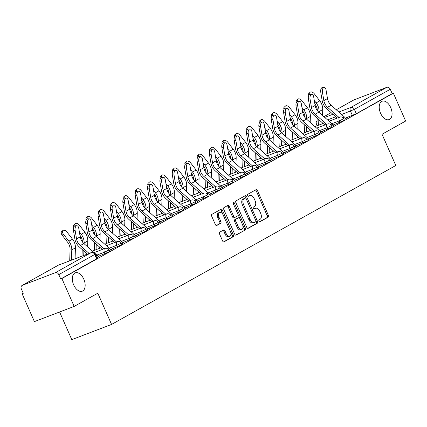 <?xml version="1.0" encoding="UTF-8"?>
<svg xmlns="http://www.w3.org/2000/svg" width="427" height="427" viewBox="0 0 427 427"><rect width="100%" height="100%" fill="white"/><g stroke="black" fill="none" stroke-linecap="round" stroke-linejoin="round"><path stroke-width="0.64" d="M258.975 221.106A1.057 0.619 69.1 0 0 259.894 221.784A1.057 0.619 69.1 0 0 259.942 221.762L268.209 217.14A1.505 0.886 69.1 0 0 268.38 215.331L257.465 190.586A1.505 0.886 69.1 0 0 256.152 189.615A1.505 0.886 69.1 0 0 256.083 189.647L247.815 194.269A1.057 0.619 69.1 0 0 247.697 195.534A1.057 0.619 69.1 0 0 248.615 196.212A1.057 0.619 69.1 0 0 248.663 196.19L249.736 195.593A4.82 2.834 69.1 0 1 249.955 195.491A4.82 2.834 69.1 0 1 254.166 198.603L255.074 200.663A4.82 2.834 69.1 0 1 254.524 206.454L253.457 207.052A1.057 0.619 69.1 0 0 253.334 208.317A1.057 0.619 69.1 0 0 254.257 209A1.057 0.619 69.1 0 0 254.305 208.979L255.373 208.381A4.82 2.834 69.1 0 1 255.592 208.275A4.82 2.834 69.1 0 1 259.803 211.386L260.71 213.447A4.82 2.834 69.1 0 1 260.166 219.238L259.093 219.836A1.057 0.619 69.1 0 0 258.975 221.106M83.809 279.194A9.821 5.77 69.1 0 0 75.232 272.858A9.821 5.77 69.1 0 0 73.663 284.868A9.821 5.77 69.1 0 0 82.24 291.203A9.821 5.77 69.1 0 0 83.809 279.194M390.716 107.577A9.821 5.77 69.1 0 0 382.138 101.242A9.821 5.77 69.1 0 0 380.569 113.251A9.821 5.77 69.1 0 0 389.146 119.587A9.821 5.77 69.1 0 0 390.716 107.577M219.702 232.181A1.505 0.886 69.1 0 0 219.531 233.991L222.595 240.935A1.505 0.886 69.1 0 0 223.908 241.906A1.505 0.886 69.1 0 0 223.978 241.874L233.158 236.739A1.505 0.886 69.1 0 0 233.329 234.93L222.419 210.185A1.505 0.886 69.1 0 0 221.101 209.214A1.505 0.886 69.1 0 0 221.031 209.246L211.851 214.375A1.505 0.886 69.1 0 0 211.68 216.185L215.379 224.575A1.505 0.886 69.1 0 0 216.692 225.547A1.505 0.886 69.1 0 0 216.761 225.515L220.69 223.316A1.505 0.886 69.1 0 0 220.866 221.506L219.03 217.348A4.03 2.37 69.1 0 1 219.67 212.422A4.03 2.37 69.1 0 1 223.193 215.021L230.377 231.311A4.03 2.37 69.1 0 1 229.737 236.238A4.03 2.37 69.1 0 1 226.214 233.638L225.018 230.922A1.505 0.886 69.1 0 0 223.7 229.95A1.505 0.886 69.1 0 0 223.631 229.982L219.702 232.181M393.358 93.177L405.65 121.049L382.032 134.259L395.808 165.495L111.57 324.435L97.794 293.2L74.175 306.41L61.878 278.537L393.358 93.177L392.199 93.62L390.283 89.28L354.378 109.36L341.621 114.511M246.79 227.404A1.505 0.886 69.1 0 0 248.108 228.376A1.505 0.886 69.1 0 0 248.172 228.344L257.353 223.209A1.505 0.886 69.1 0 0 257.529 221.399L246.614 196.655A1.505 0.886 69.1 0 0 245.295 195.683A1.505 0.886 69.1 0 0 245.226 195.715L236.046 200.845A1.505 0.886 69.1 0 0 235.875 202.66L246.79 227.404M245.258 229.977L236.078 235.106A1.505 0.886 69.1 0 1 236.008 235.138A1.505 0.886 69.1 0 1 234.69 234.167L223.78 209.422A1.505 0.886 69.1 0 1 223.951 207.613L227.879 205.414A1.505 0.886 69.1 0 1 227.949 205.382A1.505 0.886 69.1 0 1 229.262 206.353L233.692 216.393A1.505 0.886 69.1 0 0 235.005 217.364A1.505 0.886 69.1 0 0 235.074 217.332L237.679 215.875A1.505 0.886 69.1 0 0 237.85 214.066L233.243 203.615A1.057 0.619 69.1 0 1 233.414 202.323A1.057 0.619 69.1 0 1 234.332 203.006L245.429 228.162A1.505 0.886 69.1 0 1 245.258 229.977L235.635 235.149M74.175 306.41L34.4 321.611L22.108 293.739L23.191 293.13M59.599 311.982L71.795 339.636L111.57 324.435M61.878 278.537L60.719 278.98L58.803 274.641A3.069 2.471 -119.2 0 0 55.248 272.725L22.434 285.268A3.069 2.471 -119.2 0 0 22.172 285.385A3.069 2.471 -119.2 0 0 21.35 288.951L23.266 293.296L22.108 293.739M392.199 93.62L356.289 113.699L345.347 118.162M353.914 99.907L336.273 109.766L353.647 100.03A3.069 2.471 60.8 0 1 353.914 99.907L386.729 87.364A3.069 2.471 60.8 0 1 390.283 89.28M331.688 126.349L335.051 124.47L333.311 125.132L333.418 125.383M319.321 133.267L322.684 131.383L320.944 132.05L321.056 132.295M306.954 140.179L310.317 138.3L308.577 138.962L308.689 139.213M294.593 147.096L296.322 146.125M282.226 154.008L285.588 152.129L283.848 152.791L283.96 153.042M269.859 160.92L271.593 159.954M257.497 167.838L259.226 166.866M245.13 174.75L248.493 172.871L246.753 173.538L246.865 173.784M220.401 188.579L223.764 186.7L222.024 187.362L222.131 187.613M209.545 194.648L211.397 193.612L209.657 194.28L209.769 194.525M197.183 201.565L199.035 200.53L197.295 201.192L197.402 201.443M183.306 209.326L186.668 207.442L184.928 208.109L185.04 208.355M170.939 216.238L172.673 215.267M158.577 223.15L160.306 222.184M146.21 230.068L149.573 228.183L147.833 228.851L147.945 229.096M133.843 236.98L137.211 235.101L135.471 235.763L135.578 236.014M121.481 243.897L123.211 242.926M109.115 250.809L112.477 248.93L110.737 249.592L110.849 249.843M96.753 257.727L98.482 256.755M105.085 253.761L104.407 252.218L108.8 250.094L109.477 251.636L98.05 256.451M117.452 246.849L116.774 245.306L121.167 243.182L121.844 244.719L110.412 249.539M129.819 239.931L129.135 238.389L133.528 236.264L134.211 237.807L122.779 242.621M142.18 233.019L141.502 231.477L145.895 229.352L146.573 230.895L135.14 235.709M154.547 226.102L153.869 224.565L158.262 222.435L158.94 223.978L147.507 228.792M166.914 219.19L166.231 217.647L170.624 215.523L171.307 217.065L159.874 221.88M179.276 212.272L178.598 210.735L182.991 208.611L183.669 210.148L172.236 214.962M191.643 205.36L190.96 203.818L195.358 201.693L196.036 203.236L184.603 208.05M204.005 198.443L203.327 196.906L207.719 194.781L208.397 196.319L196.97 201.133M216.372 191.531L215.694 189.988L220.086 187.864L220.764 189.407L209.331 194.221M228.739 184.619L228.055 183.076L232.448 180.952L233.131 182.494L221.698 187.309M241.1 177.701L240.422 176.164L244.815 174.035L245.493 175.577L234.06 180.391M253.467 170.789L252.789 169.247L257.182 167.122L257.86 168.665L246.427 173.479M265.834 163.872L265.151 162.335L269.544 160.21L270.227 161.748L258.794 166.562M278.196 156.96L277.518 155.417L281.911 153.293L282.589 154.836L271.156 159.65M290.563 150.042L289.88 148.505L294.278 146.381L294.956 147.918L283.523 152.733M302.924 143.13L302.247 141.588L306.639 139.464L307.323 141.006L295.89 145.82M315.291 136.218L314.614 134.676L319.006 132.551L319.684 134.089L308.251 138.908M327.658 129.301L326.975 127.758L331.368 125.634L332.051 127.177L320.618 131.991M340.02 122.389L339.342 120.846L343.735 118.722L344.413 120.265L332.985 125.079M345.56 118.594L347.413 117.558L345.673 118.22L345.785 118.466M60.719 278.98L97.116 258.548L95.2 254.209L58.803 274.641M254.668 208.648A4.82 2.834 69.1 0 0 254.433 208.718A4.82 2.834 69.1 0 0 254.214 208.824L255.373 208.381M253.926 208.984L254.214 208.824M249.026 195.865A4.82 2.834 69.1 0 0 248.792 195.934A4.82 2.834 69.1 0 0 248.573 196.036L249.736 195.593M248.284 196.196L248.573 196.036M259.563 221.768L267.051 217.583A1.505 0.886 69.1 0 0 267.222 215.774L256.307 191.029A1.505 0.886 69.1 0 0 255.362 190.047M247.735 228.386L256.195 223.652A1.505 0.886 69.1 0 0 256.365 221.843L245.456 197.098A1.505 0.886 69.1 0 0 244.511 196.116M255.65 221.762A1.057 0.619 69.1 0 0 255.773 220.497L246.192 198.774A1.057 0.619 69.1 0 0 245.269 198.096A1.057 0.619 69.1 0 0 245.221 198.117L244.095 198.747A4.82 2.834 69.1 0 0 243.545 204.538L250.094 219.387A4.82 2.834 69.1 0 0 254.305 222.499A4.82 2.834 69.1 0 0 254.524 222.392L255.65 221.762M244.159 198.523A1.057 0.619 69.1 0 0 244.111 198.539A1.057 0.619 69.1 0 0 244.063 198.56L245.221 198.117M254.305 222.499L253.142 222.942A4.82 2.834 69.1 0 1 248.936 219.83L242.387 204.981A4.82 2.834 69.1 0 1 242.936 199.19L244.063 198.56M234.93 217.386L233.916 217.775A1.505 0.886 69.1 0 1 233.847 217.807A1.505 0.886 69.1 0 1 232.528 216.836L228.103 206.796A1.505 0.886 69.1 0 0 227.159 205.814M233.206 203.524L244.271 228.605L245.429 228.162M238.282 226.806A4.03 2.37 69.1 0 0 241.799 229.406A4.03 2.37 69.1 0 0 242.445 224.479L239.915 218.736A1.505 0.886 69.1 0 0 238.597 217.765A1.505 0.886 69.1 0 0 238.528 217.797L235.923 219.254A1.505 0.886 69.1 0 0 235.752 221.063L238.282 226.806L237.124 227.249A4.03 2.37 69.1 0 0 240.641 229.849L241.799 229.406M237.508 218.186A1.505 0.886 69.1 0 0 237.439 218.208A1.505 0.886 69.1 0 0 237.369 218.24L238.528 217.797M237.124 227.249L234.594 221.506A1.505 0.886 69.1 0 1 234.765 219.697L237.369 218.24M244.1 230.42A1.505 0.886 69.1 0 0 244.271 228.605M229.737 236.238L228.573 236.681A4.03 2.37 69.1 0 1 225.056 234.081L223.86 231.365A1.505 0.886 69.1 0 0 222.915 230.388M219.67 212.422L218.512 212.865A4.03 2.37 69.1 0 0 217.871 217.791L219.03 217.348M216.324 225.557L219.531 223.759A1.505 0.886 69.1 0 0 219.702 221.949L217.871 217.791M223.534 241.917L232 237.182A1.505 0.886 69.1 0 0 232.171 235.373L221.255 210.628A1.505 0.886 69.1 0 0 220.316 209.646M308.737 95.627A3.528 2.055 -132.3 0 1 308.951 93.332L310.151 92.243A3.528 2.055 47.7 0 0 309.906 94.442M322.534 115.461L322.727 109.552A11.508 9.277 60.8 0 0 319.807 100.868L314.347 93.833A3.528 2.055 47.7 0 0 310.151 92.243M316.898 125.858L317.149 118.167M317.378 110.614A9.511 7.67 -119.2 0 0 314.961 104.001L314.854 103.862M314.293 100.5L316.161 102.907A11.508 9.277 60.8 0 1 319.081 111.591L319.054 112.376M318.82 119.651L318.643 125.191M322.3 122.741L322.268 123.809M345.555 118.573A3.838 3.09 -119.2 0 0 344.392 116.971L331.187 105.255A9.511 7.67 60.8 0 1 327.488 98.568L326.057 89.99A3.528 1.905 89.7 0 0 324.216 87.482A3.528 1.905 89.7 0 0 322.412 92.029L320.736 92.04A3.528 1.905 -90.3 0 1 322.54 87.487L324.216 87.482M338.963 117.425L327.541 107.294A9.511 7.67 60.8 0 1 323.842 100.607L322.412 92.029M320.736 92.04L322.166 100.612A11.508 9.277 -119.2 0 0 326.639 108.704L337.218 118.092M296.375 102.544A3.528 2.055 -132.3 0 1 296.589 100.244L297.79 99.155A3.528 2.055 47.7 0 0 297.539 101.354M310.173 122.378L310.36 116.47A11.508 9.277 60.8 0 0 307.44 107.785L301.985 100.745A3.528 2.055 47.7 0 0 297.79 99.155M304.536 132.77L304.782 125.084M305.011 117.526A9.511 7.67 -119.2 0 0 302.594 110.913L302.487 110.78M301.926 107.417L303.794 109.824A11.508 9.277 60.8 0 1 306.714 118.509L306.693 119.288M306.458 126.568L306.276 132.108M309.938 129.653L309.901 130.721M284.008 109.456A3.528 2.055 -132.3 0 1 284.222 107.161L285.423 106.067A3.528 2.055 47.7 0 0 285.172 108.271M297.806 129.29L297.998 123.382A11.508 9.277 60.8 0 0 295.073 114.698L289.618 107.663A3.528 2.055 47.7 0 0 285.423 106.067M292.169 139.688L292.42 131.996M292.644 124.444A9.511 7.67 -119.2 0 0 290.227 117.831L290.125 117.692M289.565 114.329L291.427 116.736A11.508 9.277 60.8 0 1 294.352 125.421L294.326 126.205M294.091 133.48L293.909 139.021M297.571 136.571L297.534 137.633M333.199 125.506L333.188 125.49A3.838 3.09 -119.2 0 0 332.025 123.883L318.825 112.168A9.511 7.67 60.8 0 1 315.121 105.48L313.69 96.902A3.528 1.905 89.7 0 0 311.849 94.394A3.528 1.905 89.7 0 0 310.045 98.941L308.369 98.952A3.528 1.905 -90.3 0 1 310.173 94.404L311.849 94.394M326.596 124.342L315.179 114.206A9.511 7.67 60.8 0 1 311.475 107.519L310.045 98.941M308.369 98.952L309.799 107.529A11.508 9.277 -119.2 0 0 314.277 115.616L324.856 125.004M320.832 132.418L320.826 132.402A3.838 3.09 -119.2 0 0 319.658 130.801L306.458 119.085A9.511 7.67 60.8 0 1 302.759 112.397L301.329 103.82A3.528 1.905 89.7 0 0 299.487 101.311A3.528 1.905 89.7 0 0 297.683 105.859L296.002 105.869A3.528 1.905 -90.3 0 1 297.806 101.316L299.487 101.311M314.229 131.254L302.812 121.124A9.511 7.67 60.8 0 1 299.113 114.436L297.683 105.859M296.002 105.869L297.432 114.441A11.508 9.277 -119.2 0 0 301.91 122.533L312.489 131.922M271.641 116.368A3.528 2.055 -132.3 0 1 271.855 114.073L273.056 112.984A3.528 2.055 47.7 0 0 272.81 115.183M285.439 136.208L285.631 130.299A11.508 9.277 60.8 0 0 282.711 121.615L277.256 114.575A3.528 2.055 47.7 0 0 273.056 112.984M279.802 146.6L280.053 138.908M280.283 131.356A9.511 7.67 -119.2 0 0 277.865 124.743L277.758 124.609M277.198 121.247L279.066 123.654A11.508 9.277 60.8 0 1 281.985 132.338L281.959 133.117M281.724 140.398L281.548 145.933M285.204 143.483L285.172 144.55M259.28 123.286A3.528 2.055 -132.3 0 1 259.493 120.99L260.694 119.896A3.528 2.055 47.7 0 0 260.443 122.101M273.077 143.12L273.269 137.211A11.508 9.277 60.8 0 0 270.344 128.527L264.889 121.492A3.528 2.055 47.7 0 0 260.694 119.896M267.441 153.517L267.686 145.826M267.916 138.268A9.511 7.67 -119.2 0 0 265.498 131.66L265.391 131.521M264.831 128.159L266.699 130.566A11.508 9.277 60.8 0 1 269.618 139.25L269.597 140.035M269.362 147.31L269.181 152.85M272.842 150.4L272.805 151.462M246.913 130.198A3.528 2.055 -132.3 0 1 247.126 127.903L248.327 126.814A3.528 2.055 47.7 0 0 248.076 129.013M260.71 150.037L260.902 144.123A11.508 9.277 60.8 0 0 257.983 135.444L252.522 128.404A3.528 2.055 47.7 0 0 248.327 126.814M255.074 160.429L255.325 152.738M255.549 145.185A9.511 7.67 -119.2 0 0 253.136 138.572L253.03 138.439M252.469 135.071L254.332 137.483A11.508 9.277 60.8 0 1 257.257 146.162L257.23 146.947M256.995 154.222L256.814 159.762M260.475 157.312L260.443 158.38M308.465 139.335L308.459 139.319A3.838 3.09 -119.2 0 0 307.296 137.713L294.091 125.997A9.511 7.67 60.8 0 1 290.392 119.309L288.962 110.732A3.528 1.905 89.7 0 0 287.12 108.223A3.528 1.905 89.7 0 0 285.316 112.771L283.64 112.781A3.528 1.905 -90.3 0 1 285.444 108.234L287.12 108.223M301.868 138.172L290.445 128.036A9.511 7.67 60.8 0 1 286.747 121.348L285.316 112.771M283.64 112.781L285.071 121.359A11.508 9.277 -119.2 0 0 289.543 129.445L300.122 138.834M296.103 146.247L296.092 146.231A3.838 3.09 -119.2 0 0 294.929 144.625L281.729 132.909A9.511 7.67 60.8 0 1 278.03 126.227L276.6 117.649A3.528 1.905 89.7 0 0 274.758 115.141A3.528 1.905 89.7 0 0 272.949 119.688L271.273 119.693A3.528 1.905 -90.3 0 1 273.077 115.146L274.758 115.141M289.501 145.084L278.084 134.948A9.511 7.67 60.8 0 1 274.38 128.265L272.949 119.688M271.273 119.693L272.704 128.271A11.508 9.277 -119.2 0 0 277.182 136.362L287.761 145.751M282.22 153.992L283.731 153.149A3.838 3.09 -119.2 0 0 282.567 151.542L269.362 139.826A9.511 7.67 60.8 0 1 265.663 133.139L264.233 124.561A3.528 1.905 89.7 0 0 262.392 122.053A3.528 1.905 89.7 0 0 260.587 126.6L258.906 126.611A3.528 1.905 -90.3 0 1 260.716 122.063L262.392 122.053M277.134 151.996L265.717 141.865A9.511 7.67 60.8 0 1 262.018 135.178L260.587 126.6M258.906 126.611L260.337 135.188A11.508 9.277 -119.2 0 0 264.815 143.275L275.394 152.663M234.551 137.115A3.528 2.055 -132.3 0 1 234.759 134.82L235.96 133.726A3.528 2.055 47.7 0 0 235.715 135.925M248.349 156.949L248.535 151.041A11.508 9.277 60.8 0 0 245.616 142.356L240.161 135.316A3.528 2.055 47.7 0 0 235.96 133.726M242.707 167.347L242.958 159.655M243.187 152.097A9.511 7.67 -119.2 0 0 240.769 145.49L240.663 145.351M240.102 141.988L241.97 144.395A11.508 9.277 60.8 0 1 244.89 153.079L244.863 153.859M244.628 161.139L244.452 166.679M248.108 164.224L248.076 165.292M269.853 160.904L271.364 160.061A3.838 3.09 -119.2 0 0 270.2 158.454L257.001 146.739A9.511 7.67 60.8 0 1 253.296 140.051L251.866 131.479A3.528 1.905 89.7 0 0 250.025 128.965A3.528 1.905 89.7 0 0 248.22 133.518L246.544 133.523A3.528 1.905 -90.3 0 1 248.349 128.975L250.025 128.965M264.772 158.913L253.35 148.777A9.511 7.67 60.8 0 1 249.651 142.09L248.22 133.518M246.544 133.523L247.975 142.1A11.508 9.277 -119.2 0 0 252.448 150.192L263.027 159.581M222.184 144.027A3.528 2.055 -132.3 0 1 222.398 141.732L223.599 140.643A3.528 2.055 47.7 0 0 223.348 142.842M235.982 163.861L236.174 157.953A11.508 9.277 60.8 0 0 233.249 149.269L227.794 142.234A3.528 2.055 47.7 0 0 223.599 140.643M230.345 174.259L230.591 166.567M230.82 159.015A9.511 7.67 -119.2 0 0 228.402 152.402L228.301 152.268M227.735 148.9L229.603 151.307A11.508 9.277 60.8 0 1 232.528 159.992L232.501 160.776M232.267 168.051L232.085 173.592M235.747 171.142L235.709 172.209M257.486 167.822L258.997 166.978A3.838 3.09 -119.2 0 0 257.833 165.372L244.634 153.656A9.511 7.67 60.8 0 1 240.935 146.968L239.504 138.391A3.528 1.905 89.7 0 0 237.663 135.882A3.528 1.905 89.7 0 0 235.859 140.43L234.177 140.44A3.528 1.905 -90.3 0 1 235.982 135.893L237.663 135.882M252.405 165.825L240.988 155.695A9.511 7.67 60.8 0 1 237.289 149.007L235.859 140.43M234.177 140.44L235.608 149.018A11.508 9.277 -119.2 0 0 240.086 157.104L250.665 166.493M209.817 150.945A3.528 2.055 -132.3 0 1 210.031 148.649L211.232 147.555A3.528 2.055 47.7 0 0 210.986 149.754M223.615 170.779L223.807 164.87A11.508 9.277 60.8 0 0 220.887 156.186L215.427 149.146A3.528 2.055 47.7 0 0 211.232 147.555M217.978 181.171L218.229 173.485M218.459 165.927A9.511 7.67 -119.2 0 0 216.041 159.314L215.934 159.18M215.373 155.818L217.242 158.225A11.508 9.277 60.8 0 1 220.161 166.909L220.135 167.688M219.9 174.969L219.724 180.509M223.38 178.054L223.348 179.121M245.125 174.734L246.635 173.89A3.838 3.09 -119.2 0 0 245.472 172.284L232.267 160.568A9.511 7.67 60.8 0 1 228.568 153.88L227.137 145.308A3.528 1.905 89.7 0 0 225.296 142.794A3.528 1.905 89.7 0 0 223.492 147.347L221.816 147.352A3.528 1.905 -90.3 0 1 223.62 142.805L225.296 142.794M240.043 172.743L228.621 162.607A9.511 7.67 60.8 0 1 224.922 155.919L223.492 147.347M221.816 147.352L223.246 155.93A11.508 9.277 -119.2 0 0 227.719 164.021L238.298 173.405M197.455 157.857A3.528 2.055 -132.3 0 1 197.669 155.561L198.865 154.473A3.528 2.055 47.7 0 0 198.619 156.672M211.253 177.691L211.44 171.782A11.508 9.277 60.8 0 0 208.52 163.098L203.065 156.063A3.528 2.055 47.7 0 0 198.865 154.473M205.617 188.088L205.862 180.397M206.092 172.844A9.511 7.67 -119.2 0 0 203.674 166.231L203.567 166.092M203.006 162.73L204.875 165.137A11.508 9.277 60.8 0 1 207.794 173.821L207.773 174.606M207.533 181.881L207.357 187.421M211.013 184.971L210.981 186.039M234.268 180.802A3.838 3.09 -119.2 0 0 233.105 179.201L219.905 167.485A9.511 7.67 60.8 0 1 216.201 160.798L214.77 152.22A3.528 1.905 89.7 0 0 212.929 149.712A3.528 1.905 89.7 0 0 211.125 154.259L209.449 154.27A3.528 1.905 -90.3 0 1 211.253 149.717L212.929 149.712M227.676 179.655L216.259 169.524A9.511 7.67 60.8 0 1 212.555 162.836L211.125 154.259M209.449 154.27L210.879 162.842A11.508 9.277 -119.2 0 0 215.357 170.933L225.936 180.322M185.088 164.774A3.528 2.055 -132.3 0 1 185.302 162.473L186.503 161.385A3.528 2.055 47.7 0 0 186.252 163.584M198.886 184.608L199.078 178.7A11.508 9.277 60.8 0 0 196.153 170.015L190.698 162.975A3.528 2.055 47.7 0 0 186.503 161.385M193.25 195L193.5 187.314M193.725 179.756A9.511 7.67 -119.2 0 0 191.307 173.143L191.205 173.01M190.645 169.647L192.508 172.054A11.508 9.277 60.8 0 1 195.433 180.738L195.406 181.518M195.171 188.798L194.99 194.338M198.651 191.883L198.614 192.951M221.912 187.736L221.907 187.72A3.838 3.09 -119.2 0 0 220.738 186.113L207.538 174.397A9.511 7.67 60.8 0 1 203.839 167.71L202.409 159.132A3.528 1.905 89.7 0 0 200.567 156.624A3.528 1.905 89.7 0 0 198.763 161.171L197.082 161.182A3.528 1.905 -90.3 0 1 198.886 156.634L200.567 156.624M215.309 186.572L203.892 176.436A9.511 7.67 60.8 0 1 200.194 169.749L198.763 161.171M197.082 161.182L198.512 169.759A11.508 9.277 -119.2 0 0 202.99 177.845L213.569 187.234M172.721 171.686A3.528 2.055 -132.3 0 1 172.935 169.391L174.136 168.297A3.528 2.055 47.7 0 0 173.89 170.501M186.519 191.52L186.711 185.612A11.508 9.277 60.8 0 0 183.791 176.927L178.337 169.893A3.528 2.055 47.7 0 0 174.136 168.297M180.883 201.918L181.133 194.226M181.363 186.674A9.511 7.67 -119.2 0 0 178.945 180.061L178.838 179.922M178.278 176.559L180.146 178.966A11.508 9.277 60.8 0 1 183.066 187.65L183.039 188.435M182.804 195.71L182.628 201.25M186.284 198.801L186.252 199.863M209.54 194.632A3.838 3.09 -119.2 0 0 208.376 193.031L195.171 181.315A9.511 7.67 60.8 0 1 191.472 174.627L190.042 166.05A3.528 1.905 89.7 0 0 188.2 163.541A3.528 1.905 89.7 0 0 186.396 168.089L184.72 168.094A3.528 1.905 -90.3 0 1 186.524 163.546L188.2 163.541M202.948 193.484L191.526 183.354A9.511 7.67 60.8 0 1 187.827 176.666L186.396 168.089M184.72 168.094L186.151 176.671A11.508 9.277 -119.2 0 0 190.623 184.763L201.202 194.152M160.36 178.598A3.528 2.055 -132.3 0 1 160.573 176.303L161.774 175.214A3.528 2.055 47.7 0 0 161.523 177.413M174.157 198.438L174.349 192.529A11.508 9.277 60.8 0 0 171.424 183.845L165.97 176.805A3.528 2.055 47.7 0 0 161.774 175.214M168.521 208.83L168.766 201.138M168.996 193.586A9.511 7.67 -119.2 0 0 166.578 186.973L166.471 186.839M165.911 183.477L167.779 185.884A11.508 9.277 60.8 0 1 170.699 194.568L170.677 195.347M170.442 202.622L170.261 208.162M173.922 205.713L173.885 206.78M197.173 201.549A3.838 3.09 -119.2 0 0 196.009 199.943L182.809 188.227A9.511 7.67 60.8 0 1 179.11 181.539L177.68 172.962A3.528 1.905 89.7 0 0 175.839 170.453A3.528 1.905 89.7 0 0 174.029 175.001L172.353 175.011A3.528 1.905 -90.3 0 1 174.157 170.464L175.839 170.453M190.581 200.396L179.164 190.266A9.511 7.67 60.8 0 1 175.46 183.578L174.029 175.001M172.353 175.011L173.784 183.589A11.508 9.277 -119.2 0 0 178.262 191.675L188.841 201.064M147.993 185.515A3.528 2.055 -132.3 0 1 148.206 183.22L149.407 182.126A3.528 2.055 47.7 0 0 149.156 184.325M161.79 205.35L161.982 199.441A11.508 9.277 60.8 0 0 159.063 190.757L153.603 183.722A3.528 2.055 47.7 0 0 149.407 182.126M156.154 215.747L156.405 208.056M156.629 200.498A9.511 7.67 -119.2 0 0 154.211 193.89L154.11 193.751M153.549 190.389L155.412 192.796A11.508 9.277 60.8 0 1 158.337 201.48L158.31 202.259M158.075 209.54L157.894 215.08M161.555 212.63L161.523 213.692M184.816 208.477L184.811 208.461A3.838 3.09 -119.2 0 0 183.647 206.855L170.442 195.139A9.511 7.67 60.8 0 1 166.743 188.456L165.313 179.879A3.528 1.905 89.7 0 0 163.472 177.365A3.528 1.905 89.7 0 0 161.668 181.918L159.986 181.923A3.528 1.905 -90.3 0 1 161.796 177.376L163.472 177.365M178.214 207.314L166.797 197.178A9.511 7.67 60.8 0 1 163.098 190.495L161.668 181.918M159.986 181.923L161.417 190.501A11.508 9.277 -119.2 0 0 165.895 198.592L176.474 207.981M135.626 192.428A3.528 2.055 -132.3 0 1 135.839 190.132L137.04 189.044A3.528 2.055 47.7 0 0 136.795 191.243M149.423 212.267L149.615 206.353A11.508 9.277 60.8 0 0 146.696 197.674L141.241 190.634A3.528 2.055 47.7 0 0 137.04 189.044M143.787 222.659L144.038 214.968M144.267 207.415A9.511 7.67 -119.2 0 0 141.849 200.802L141.743 200.669M141.182 197.301L143.05 199.713A11.508 9.277 60.8 0 1 145.97 208.392L145.943 209.177M145.708 216.452L145.532 221.992M149.188 219.542L149.156 220.61M172.449 215.395L172.444 215.379A3.838 3.09 -119.2 0 0 171.28 213.772L158.081 202.056A9.511 7.67 60.8 0 1 154.377 195.369L152.946 186.791A3.528 1.905 89.7 0 0 151.105 184.283A3.528 1.905 89.7 0 0 149.301 188.83L147.625 188.841A3.528 1.905 -90.3 0 1 149.429 184.293L151.105 184.283M165.852 214.226L154.43 204.095A9.511 7.67 60.8 0 1 150.731 197.407L149.301 188.83M147.625 188.841L149.055 197.418A11.508 9.277 -119.2 0 0 153.528 205.504L164.107 214.893M123.264 199.345A3.528 2.055 -132.3 0 1 123.478 197.05L124.679 195.956A3.528 2.055 47.7 0 0 124.428 198.155M137.062 219.179L137.254 213.27A11.508 9.277 60.8 0 0 134.329 204.586L128.874 197.546A3.528 2.055 47.7 0 0 124.679 195.956M131.425 229.571L131.671 221.885M131.9 214.327A9.511 7.67 -119.2 0 0 129.482 207.714L129.381 207.581M128.815 204.218L130.683 206.625A11.508 9.277 60.8 0 1 133.608 215.309L133.582 216.089M133.347 223.369L133.165 228.909M136.827 226.454L136.789 227.522M160.088 222.307L160.077 222.291A3.838 3.09 -119.2 0 0 158.913 220.684L145.714 208.968A9.511 7.67 60.8 0 1 142.015 202.281L140.584 193.709A3.528 1.905 89.7 0 0 138.743 191.195A3.528 1.905 89.7 0 0 136.939 195.747L135.258 195.753A3.528 1.905 -90.3 0 1 137.062 191.205L138.743 191.195M153.485 221.143L142.068 211.007A9.511 7.67 60.8 0 1 138.369 204.319L136.939 195.747M135.258 195.753L136.688 204.33A11.508 9.277 -119.2 0 0 141.166 212.422L151.745 221.81M110.897 206.257A3.528 2.055 -132.3 0 1 111.111 203.962L112.312 202.873A3.528 2.055 47.7 0 0 112.066 205.072M124.695 226.091L124.887 220.183A11.508 9.277 60.8 0 0 121.967 211.498L116.507 204.464A3.528 2.055 47.7 0 0 112.312 202.873M119.058 236.489L119.309 228.797M119.533 221.245A9.511 7.67 -119.2 0 0 117.121 214.632L117.014 214.493M116.454 211.13L118.322 213.537A11.508 9.277 60.8 0 1 121.241 222.221L121.215 223.006M120.98 230.281L120.798 235.821M124.46 233.372L124.428 234.439M147.721 229.224L147.715 229.203A3.838 3.09 -119.2 0 0 146.552 227.602L133.347 215.886A9.511 7.67 60.8 0 1 129.648 209.198L128.217 200.621A3.528 1.905 89.7 0 0 126.376 198.112A3.528 1.905 89.7 0 0 124.572 202.66L122.896 202.67A3.528 1.905 -90.3 0 1 124.7 198.117L126.376 198.112M141.118 228.055L129.701 217.925A9.511 7.67 60.8 0 1 126.002 211.237L124.572 202.66M122.896 202.67L124.326 211.242A11.508 9.277 -119.2 0 0 128.799 219.334L139.378 228.723M98.536 213.174A3.528 2.055 -132.3 0 1 98.749 210.874L99.945 209.785A3.528 2.055 47.7 0 0 99.699 211.984M112.333 233.009L112.52 227.1A11.508 9.277 60.8 0 0 109.6 218.416L104.145 211.376A3.528 2.055 47.7 0 0 99.945 209.785M106.691 243.401L106.942 235.715M107.172 228.157A9.511 7.67 -119.2 0 0 104.754 221.544L104.647 221.41M104.087 218.048L105.955 220.455A11.508 9.277 60.8 0 1 108.874 229.139L108.853 229.918M108.613 237.198L108.437 242.739M112.093 240.284L112.061 241.351M133.838 236.964L135.348 236.12A3.838 3.09 -119.2 0 0 134.185 234.514L120.985 222.798A9.511 7.67 60.8 0 1 117.281 216.11L115.85 207.533A3.528 1.905 89.7 0 0 114.009 205.024A3.528 1.905 89.7 0 0 112.205 209.572L110.529 209.582A3.528 1.905 -90.3 0 1 112.333 205.035L114.009 205.024M128.757 234.973L117.34 224.837A9.511 7.67 60.8 0 1 113.635 218.149L112.205 209.572M110.529 209.582L111.959 218.16A11.508 9.277 -119.2 0 0 116.438 226.246L127.016 235.635M86.169 220.086A3.528 2.055 -132.3 0 1 86.382 217.791L87.583 216.697A3.528 2.055 47.7 0 0 87.332 218.902M99.966 239.921L100.158 234.012A11.508 9.277 60.8 0 0 97.233 225.328L91.778 218.293A3.528 2.055 47.7 0 0 87.583 216.697M94.33 250.318L94.575 242.627M94.805 235.074A9.511 7.67 -119.2 0 0 92.387 228.461L92.285 228.322M91.725 224.96L93.588 227.367A11.508 9.277 60.8 0 1 96.513 236.051L96.486 236.836M96.251 244.111L96.07 249.651M99.731 247.201L99.694 248.263M122.992 243.048L122.981 243.032A3.838 3.09 -119.2 0 0 121.818 241.431L108.618 229.715A9.511 7.67 60.8 0 1 104.919 223.027L103.489 214.45A3.528 1.905 89.7 0 0 101.647 211.941A3.528 1.905 89.7 0 0 99.843 216.489L98.162 216.5A3.528 1.905 -90.3 0 1 99.966 211.947L101.647 211.941M116.39 241.885L104.973 231.754A9.511 7.67 60.8 0 1 101.274 225.066L99.843 216.489M98.162 216.5L99.592 225.072A11.508 9.277 -119.2 0 0 104.071 233.163L114.649 242.552M73.802 226.999A3.528 2.055 -132.3 0 1 74.015 224.703L75.216 223.615A3.528 2.055 47.7 0 0 74.971 225.814M87.599 246.838L87.791 240.929A11.508 9.277 60.8 0 0 84.872 232.245L79.417 225.205A3.528 2.055 47.7 0 0 75.216 223.615M82 256.131L82.214 249.539M82.443 241.986A9.511 7.67 -119.2 0 0 80.025 235.373L79.918 235.24M79.358 231.877L81.226 234.284A11.508 9.277 60.8 0 1 84.146 242.968L84.119 243.748M83.884 251.023L83.74 255.469M109.109 250.793L110.62 249.95A3.838 3.09 -119.2 0 0 109.456 248.343L96.251 236.627A9.511 7.67 60.8 0 1 92.552 229.939L91.122 221.362A3.528 1.905 89.7 0 0 89.28 218.854A3.528 1.905 89.7 0 0 87.476 223.401L85.8 223.412A3.528 1.905 -90.3 0 1 87.604 218.864L89.28 218.854M104.028 248.802L92.606 238.666A9.511 7.67 60.8 0 1 88.907 231.978L87.476 223.401M85.8 223.412L87.231 231.989A11.508 9.277 -119.2 0 0 91.704 240.075L102.283 249.464M69.708 260.833L70.076 249.469A9.511 7.67 -119.2 0 0 67.658 242.29L62.203 235.25A3.528 2.055 -132.3 0 1 61.653 231.621L62.854 230.527A3.528 2.055 47.7 0 0 63.404 234.161L68.859 241.196A11.508 9.277 60.8 0 1 71.779 249.88L71.448 260.166M75.072 258.778L75.43 247.841A11.508 9.277 60.8 0 0 72.505 239.157L67.05 232.123A3.528 2.055 47.7 0 0 62.854 230.527M96.742 257.705L98.253 256.862A3.838 3.09 -119.2 0 0 97.089 255.255L83.889 243.539A9.511 7.67 60.8 0 1 80.191 236.857L78.76 228.28A3.528 1.905 89.7 0 0 76.919 225.771A3.528 1.905 89.7 0 0 75.109 230.318L73.433 230.324A3.528 1.905 -90.3 0 1 75.237 225.776L76.919 225.771M89.083 253.424L80.244 245.578A9.511 7.67 60.8 0 1 76.54 238.896L75.109 230.318M73.433 230.324L74.864 238.901A11.508 9.277 -119.2 0 0 79.342 246.993L87.343 254.092M55.248 272.725L91.154 252.645L58.339 265.188L22.434 285.268M352.387 115.471L350.471 111.132A3.069 1.804 69.1 0 1 350.823 107.444L386.729 87.364M335.723 116.768L327.53 119.896M324.733 117.414L332.927 114.281M338.824 112.029L350.823 107.444A3.069 2.471 60.8 0 1 354.378 109.36L356.289 113.699M331.101 112.664L323.912 116.683L331.085 112.648M108.8 250.094A3.069 3.069 0 0 0 104.898 248.466A3.069 1.804 -110.9 0 0 104.759 248.53A3.069 1.804 -110.9 0 0 104.407 252.218L96.902 255.09M121.167 243.182A3.069 3.069 0 0 0 117.26 241.554A3.069 1.804 -110.9 0 0 117.121 241.618A3.069 1.804 -110.9 0 0 116.774 245.306L109.264 248.172M133.528 236.264A3.069 3.069 0 0 0 129.627 234.636A3.069 1.804 -110.9 0 0 129.488 234.706A3.069 1.804 -110.9 0 0 129.135 238.389L121.631 241.26M145.895 229.352A3.069 3.069 0 0 0 141.994 227.724A3.069 1.804 -110.9 0 0 141.849 227.788A3.069 1.804 -110.9 0 0 141.502 231.477L133.993 234.348M158.262 222.435A3.069 3.069 0 0 0 154.355 220.807A3.069 1.804 -110.9 0 0 154.216 220.876A3.069 1.804 -110.9 0 0 153.869 224.565L146.36 227.431M170.624 215.523A3.069 3.069 0 0 0 166.722 213.895A3.069 1.804 -110.9 0 0 166.583 213.959A3.069 1.804 -110.9 0 0 166.231 217.647L158.727 220.519M182.991 208.611A3.069 3.069 0 0 0 179.089 206.983A3.069 1.804 -110.9 0 0 178.945 207.047A3.069 1.804 -110.9 0 0 178.598 210.735L171.088 213.601M195.358 201.693A3.069 3.069 0 0 0 191.451 200.066A3.069 1.804 -110.9 0 0 191.312 200.13A3.069 1.804 -110.9 0 0 190.96 203.818L183.455 206.689M207.719 194.781A3.069 3.069 0 0 0 203.818 193.153A3.069 1.804 -110.9 0 0 203.679 193.217A3.069 1.804 -110.9 0 0 203.327 196.906L195.822 199.772M220.086 187.864A3.069 3.069 0 0 0 216.179 186.236A3.069 1.804 -110.9 0 0 216.041 186.305A3.069 1.804 -110.9 0 0 215.694 189.988L208.184 192.86M232.448 180.952A3.069 3.069 0 0 0 228.546 179.324A3.069 1.804 -110.9 0 0 228.408 179.388A3.069 1.804 -110.9 0 0 228.055 183.076L220.551 185.942M244.815 174.035A3.069 3.069 0 0 0 240.913 172.407A3.069 1.804 -110.9 0 0 240.775 172.476A3.069 1.804 -110.9 0 0 240.422 176.164L232.912 179.03M257.182 167.122A3.069 3.069 0 0 0 253.275 165.495A3.069 1.804 -110.9 0 0 253.136 165.559A3.069 1.804 -110.9 0 0 252.789 169.247L245.279 172.118M269.544 160.21A3.069 3.069 0 0 0 265.642 158.577A3.069 1.804 -110.9 0 0 265.503 158.647A3.069 1.804 -110.9 0 0 265.151 162.335L257.646 165.201M281.911 153.293A3.069 3.069 0 0 0 278.009 151.665A3.069 1.804 -110.9 0 0 277.865 151.729A3.069 1.804 -110.9 0 0 277.518 155.417L270.008 158.289M294.278 146.381A3.069 3.069 0 0 0 290.371 144.753A3.069 1.804 -110.9 0 0 290.232 144.817A3.069 1.804 -110.9 0 0 289.88 148.505L282.375 151.371M306.639 139.464A3.069 3.069 0 0 0 302.738 137.836A3.069 1.804 -110.9 0 0 302.599 137.9A3.069 1.804 -110.9 0 0 302.247 141.588L294.742 144.459M319.006 132.551A3.069 3.069 0 0 0 315.105 130.924A3.069 1.804 -110.9 0 0 314.961 130.988A3.069 1.804 -110.9 0 0 314.614 134.676L307.104 137.542M331.368 125.634A3.069 3.069 0 0 0 327.466 124.006A3.069 1.804 -110.9 0 0 327.328 124.076A3.069 1.804 -110.9 0 0 326.975 127.758L319.471 130.63M343.735 118.722A3.069 3.069 0 0 0 339.833 117.094A3.069 1.804 -110.9 0 0 339.695 117.158A3.069 1.804 -110.9 0 0 339.342 120.846L331.838 123.718M316.962 123.921L316.434 124.022L316.925 125.138M96.625 258.901L94.709 254.561A3.069 2.471 60.8 0 0 91.154 252.645A3.069 1.804 -110.9 0 1 91.298 252.581L58.478 265.119A3.069 1.804 -110.9 0 1 58.627 265.076M58.077 265.311A3.069 2.471 -119.2 0 1 58.339 265.188A3.069 1.804 -110.9 0 1 58.478 265.119A3.069 3.069 0 0 0 58.077 265.311L22.172 285.385M256.307 191.029L257.465 190.586M267.222 215.774L268.38 215.331M267.051 217.583L268.209 217.14M245.456 197.098L246.614 196.655M256.365 221.843L257.529 221.399M256.195 223.652L257.353 223.209M242.936 199.19L244.095 198.747M242.387 204.981L243.545 204.538M248.936 219.83L250.094 219.387M228.103 206.796L229.262 206.353M232.528 216.836L233.692 216.393M233.179 203.444L234.332 203.006M234.765 219.697L235.923 219.254M234.594 221.506L235.752 221.063M223.86 231.365L225.018 230.922M225.056 234.081L226.214 233.638M219.702 221.949L220.866 221.506M219.531 223.759L220.69 223.316M221.255 210.628L222.419 210.185M232.171 235.373L233.329 234.93M232 237.182L233.158 236.739M319.807 100.868L316.161 102.907M322.727 109.552L319.081 111.591M343.036 117.729L344.392 116.971M327.541 107.294L331.187 105.255M323.842 100.607L327.488 98.568M307.44 107.785L303.794 109.824M310.36 116.47L306.714 118.509M295.073 114.698L291.427 116.736M297.998 123.382L294.352 125.421M331.678 126.333L333.188 125.49M330.669 124.641L332.025 123.883M315.179 114.206L318.825 112.168M311.475 107.519L315.121 105.48M319.316 133.251L320.826 132.402M318.302 131.559L319.658 130.801M302.812 121.124L306.458 119.085M299.113 114.436L302.759 112.397M282.711 121.615L279.066 123.654M285.631 130.299L281.985 132.338M270.344 128.527L266.699 130.566M273.269 137.211L269.618 139.25M257.983 135.444L254.332 137.483M260.902 144.123L257.257 146.162M306.949 140.163L308.459 139.319M305.94 138.471L307.296 137.713M290.445 128.036L294.091 125.997M286.747 121.348L290.392 119.309M294.582 147.075L296.092 146.231M293.573 145.388L294.929 144.625M278.084 134.948L281.729 132.909M274.38 128.265L278.03 126.227M281.212 152.3L282.567 151.542M265.717 141.865L269.362 139.826M262.018 135.178L265.663 133.139M245.616 142.356L241.97 144.395M248.535 151.041L244.89 153.079M268.845 159.212L270.2 158.454M253.35 148.777L257.001 146.739M249.651 142.09L253.296 140.051M233.249 149.269L229.603 151.307M236.174 157.953L232.528 159.992M256.478 166.13L257.833 165.372M240.988 155.695L244.634 153.656M237.289 149.007L240.935 146.968M220.887 156.186L217.242 158.225M223.807 164.87L220.161 166.909M244.116 173.042L245.472 172.284M228.621 162.607L232.267 160.568M224.922 155.919L228.568 153.88M208.52 163.098L204.875 165.137M211.44 171.782L207.794 173.821M231.749 179.959L233.105 179.201M216.259 169.524L219.905 167.485M212.555 162.836L216.201 160.798M196.153 170.015L192.508 172.054M199.078 178.7L195.433 180.738M220.391 188.563L221.907 187.72M219.382 186.871L220.738 186.113M203.892 176.436L207.538 174.397M200.194 169.749L203.839 167.71M183.791 176.927L180.146 178.966M186.711 185.612L183.066 187.65M207.02 193.789L208.376 193.031M191.526 183.354L195.171 181.315M187.827 176.666L191.472 174.627M171.424 183.845L167.779 185.884M174.349 192.529L170.699 194.568M194.653 200.701L196.009 199.943M179.164 190.266L182.809 188.227M175.46 183.578L179.11 181.539M159.063 190.757L155.412 192.796M161.982 199.441L158.337 201.48M183.3 209.305L184.811 208.461M182.286 207.613L183.647 206.855M166.797 197.178L170.442 195.139M163.098 190.495L166.743 188.456M146.696 197.674L143.05 199.713M149.615 206.353L145.97 208.392M170.933 216.222L172.444 215.379M169.925 214.53L171.28 213.772M154.43 204.095L158.081 202.056M150.731 197.407L154.377 195.369M134.329 204.586L130.683 206.625M137.254 213.27L133.608 215.309M158.566 223.134L160.077 222.291M157.558 221.442L158.913 220.684M142.068 211.007L145.714 208.968M138.369 204.319L142.015 202.281M121.967 211.498L118.322 213.537M124.887 220.183L121.241 222.221M146.205 230.052L147.715 229.203M145.196 228.36L146.552 227.602M129.701 217.925L133.347 215.886M126.002 211.237L129.648 209.198M109.6 218.416L105.955 220.455M112.52 227.1L108.874 229.139M132.829 235.272L134.185 234.514M117.34 224.837L120.985 222.798M113.635 218.149L117.281 216.11M97.233 225.328L93.588 227.367M100.158 234.012L96.513 236.051M121.471 243.881L122.981 243.032M120.462 242.189L121.818 241.431M104.973 231.754L108.618 229.715M101.274 225.066L104.919 223.027M84.872 232.245L81.226 234.284M87.791 240.929L84.146 242.968M108.1 249.101L109.456 248.343M92.606 238.666L96.251 236.627M88.907 231.978L92.552 229.939M63.404 234.161L62.203 235.25M72.505 239.157L68.859 241.196M75.43 247.841L71.779 249.88M95.947 255.896L97.089 255.255M80.244 245.578L83.889 243.539M76.54 238.896L80.191 236.857M314.939 126.605L323.132 123.478M329.025 121.225L339.833 117.094M302.572 133.523L310.765 130.39M316.663 128.137L327.466 124.006M290.205 140.435L298.398 137.307M304.296 135.049L315.105 130.924M277.844 147.352L286.037 144.219M291.929 141.967L302.738 137.836M265.477 154.264L273.67 151.131M279.568 148.879L290.371 144.753M253.11 161.182L261.303 158.049M267.201 155.796L278.009 151.665M240.748 168.094L248.941 164.961M254.839 162.708L265.642 158.577M228.381 175.006L236.574 171.878M242.472 169.626L253.275 165.495M216.019 181.923L224.212 178.79M230.105 176.538L240.913 172.407M203.652 188.835L211.845 185.708M217.743 183.455L228.546 179.324M191.285 195.753L199.478 192.62M205.376 190.367L216.179 186.236M178.924 202.665L187.117 199.537M193.009 197.279L203.818 193.153M166.557 209.582L174.75 206.449M180.648 204.197L191.451 200.066M154.19 216.494L162.383 213.361M168.281 211.109L179.089 206.983M141.828 223.406L150.021 220.279M155.914 218.026L166.722 213.895M129.461 230.324L137.654 227.191M143.552 224.938L154.355 220.807M117.099 237.236L125.292 234.108M131.185 231.856L141.994 227.724M104.732 244.153L112.925 241.02M118.823 238.768L129.627 234.636M92.365 251.065L100.558 247.938M106.456 245.68L117.26 241.554M94.089 252.597L104.898 248.466M95.2 254.209A3.069 3.069 0 0 0 91.298 252.581M317.069 120.617A3.069 3.069 0 0 0 316.434 124.022M254.433 208.718L255.592 208.275M248.792 195.934L249.955 195.491M244.111 198.539L245.269 198.096M233.847 217.807L235.005 217.364M237.439 218.208L238.597 217.765"/></g></svg>
